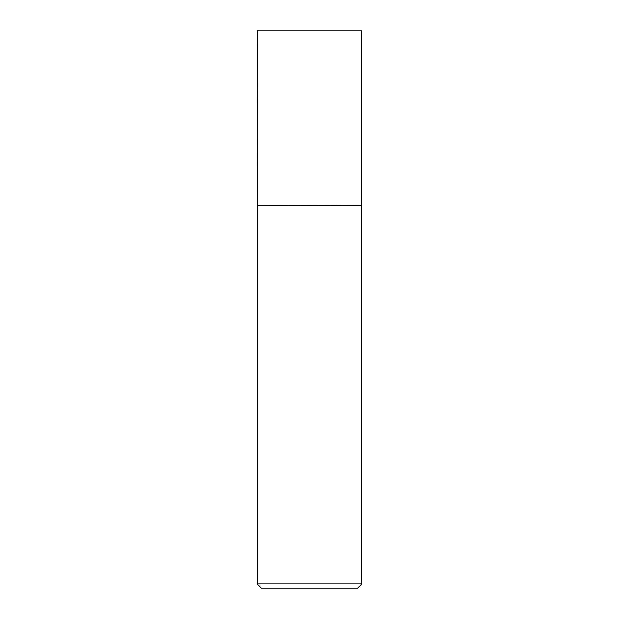 <?xml version="1.0" encoding="UTF-8"?>
<svg xmlns="http://www.w3.org/2000/svg" width="619" height="619" viewBox="0 0 619 619"><rect width="100%" height="100%" fill="white"/><g stroke="black" fill="none" stroke-linecap="round" stroke-linejoin="round"><path stroke-width="0.93" d="M257.326 205.044L361.674 205.044L361.674 30.95L257.326 30.95L257.272 205.338L361.674 205.044M361.728 583.872L357.55 588.05L261.45 588.05L257.272 583.872L361.728 583.872L361.728 205.338M257.272 583.872L257.272 205.338"/></g></svg>
